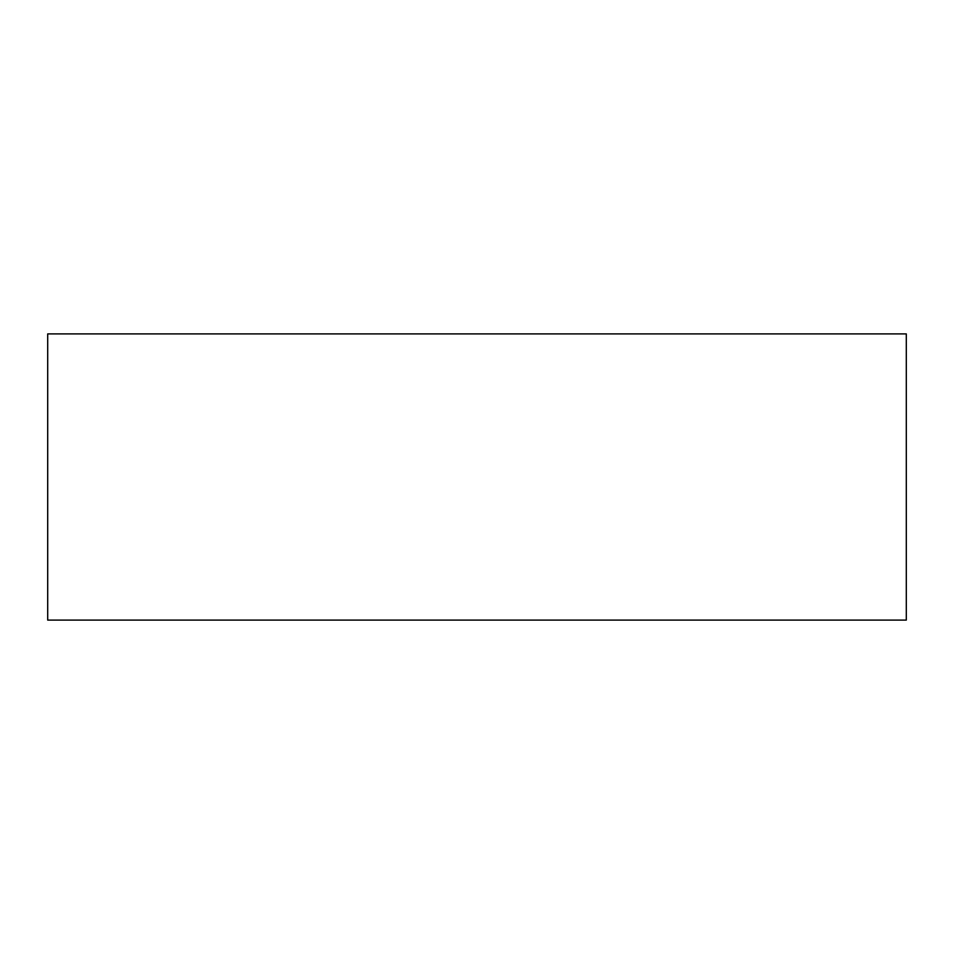 <?xml version="1.0" encoding="UTF-8"?>
<svg xmlns="http://www.w3.org/2000/svg" width="954" height="954" viewBox="0 0 954 954"><rect width="100%" height="100%" fill="white"/><g stroke="black" fill="none" stroke-linecap="round" stroke-linejoin="round"><path stroke-width="1.43" d="M906.3 620.1L906.3 333.9L47.7 333.9L47.7 620.1L906.3 620.1"/></g></svg>
